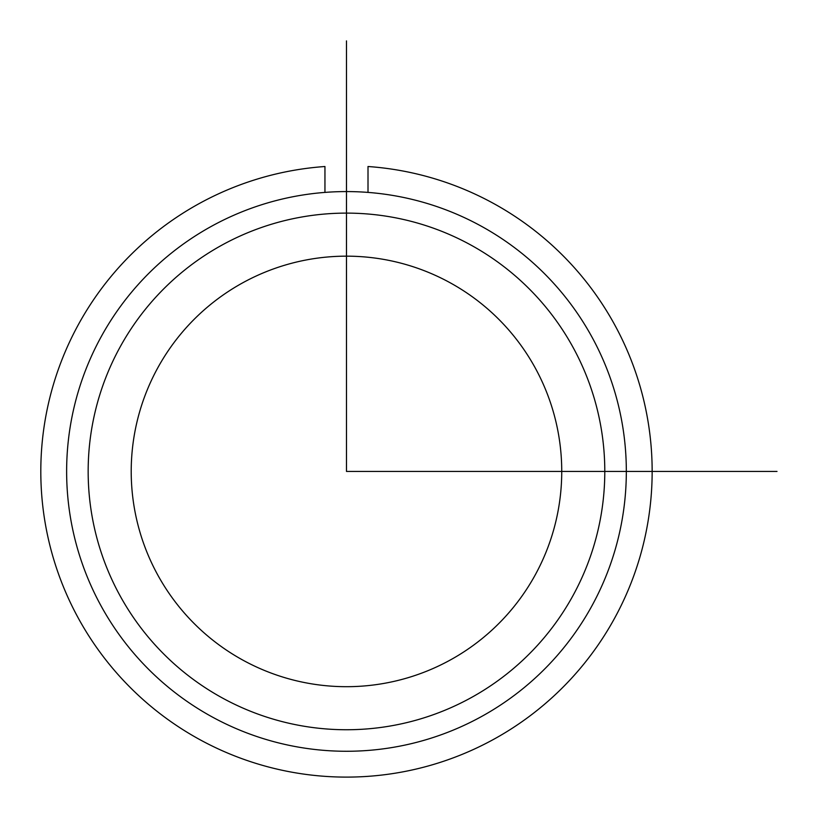 <?xml version="1.0" encoding="UTF-8"?>
<svg xmlns="http://www.w3.org/2000/svg" width="818" height="818" viewBox="0 0 818 818"><rect width="100%" height="100%" fill="white"/><g stroke="black" fill="none" stroke-linecap="round" stroke-linejoin="round"><path stroke-width="1.23" d="M157.567 368.223A215.267 215.267 0 0 1 449.685 282.517A215.267 215.267 0 0 1 535.391 574.625A215.267 215.267 0 0 1 243.273 660.341A215.267 215.267 0 0 1 157.567 368.223M100.89 337.261A279.838 279.838 0 0 1 480.647 225.84A279.838 279.838 0 0 1 592.068 605.586A279.838 279.838 0 0 1 212.312 717.008A279.838 279.838 0 0 1 100.89 337.261M119.786 347.578A258.314 258.314 0 0 1 470.319 244.735A258.314 258.314 0 0 1 573.173 595.269A258.314 258.314 0 0 1 222.639 698.122A258.314 258.314 0 0 1 119.786 347.578M324.95 192.414L324.95 166.514A305.676 305.676 0 0 0 85.42 630.443A305.676 305.676 0 0 0 607.539 630.443A305.676 305.676 0 0 0 368.008 166.514L368.008 192.414M346.474 40.9L346.474 471.424L777.008 471.424"/></g></svg>
